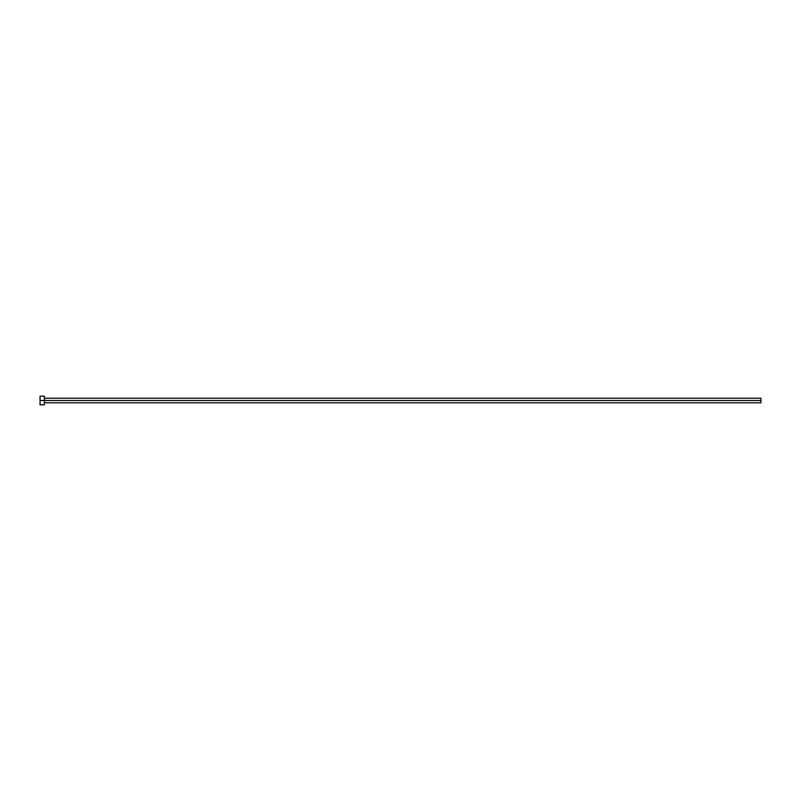 <?xml version="1.0" encoding="UTF-8"?>
<svg xmlns="http://www.w3.org/2000/svg" width="801" height="801" viewBox="0 0 801 801"><rect width="100%" height="100%" fill="white"/><g stroke="black" fill="none" stroke-linecap="round" stroke-linejoin="round"><path stroke-width="1.2" d="M40.05 404.825L40.05 396.175L40.05 400.5L760.95 400.5L760.95 402.803L760.95 400.5L40.05 400.5L40.05 404.825L44.375 404.825L44.375 396.175L44.375 404.825M760.95 400.5L760.95 398.197L760.95 400.5M44.375 402.803L760.95 402.803M40.05 396.175L44.375 396.175M44.375 398.197L760.95 398.197"/></g></svg>
